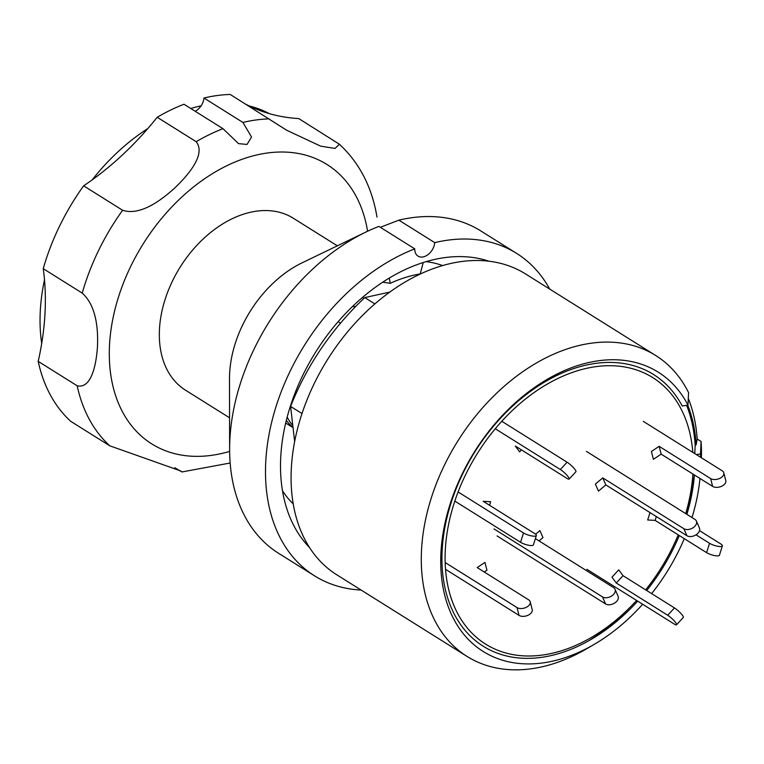 <?xml version="1.0" encoding="UTF-8"?>
<svg xmlns="http://www.w3.org/2000/svg" width="764" height="764" viewBox="0 0 764 764"><rect width="100%" height="100%" fill="white"/><g stroke="black" fill="none" stroke-linecap="round" stroke-linejoin="round"><path stroke-width="1.15" d="M588.595 640.853A169.971 117.007 122.1 0 0 628.466 608.87A169.971 117.007 -57.9 0 1 588.595 640.853A169.971 117.007 -57.9 0 0 626.996 610.35L629.899 607.447A157.288 108.268 -57.9 0 1 535.994 655.741A157.288 108.268 -57.9 0 1 449.624 519.635A157.288 108.268 -57.9 0 1 602.357 365.966A157.288 108.268 -57.9 0 1 692.814 452.383M685.862 513.704A169.971 117.007 122.1 0 0 694.285 474.902A169.971 117.007 -57.9 0 1 685.862 513.704A169.971 117.007 -57.9 0 0 694.285 474.902M287.168 417.096A76.104 52.391 122.1 0 0 291.905 424.478M340.534 323.153L338.127 321.644M687.992 405.111L688.565 392.639A177.582 122.24 122.1 0 0 655.674 355.489L525.47 273.894A177.582 122.24 122.1 0 0 468.638 260.791A177.582 122.24 122.1 0 0 308.551 396.105A177.582 122.24 122.1 0 0 336.876 574.862L467.081 656.448A177.582 122.24 122.1 0 0 523.913 669.55A177.582 122.24 122.1 0 0 586.819 648.693L594.344 644.291A164.814 113.454 -57.9 0 1 535.965 663.649A164.814 113.454 -57.9 0 1 445.469 521.029A164.814 113.454 -57.9 0 1 605.508 360.016A164.814 113.454 -57.9 0 1 687.992 405.111L682.214 405.99A160.345 110.379 -57.9 0 0 602.261 362.69A160.345 110.379 -57.9 0 0 446.558 519.339A160.345 110.379 -57.9 0 0 534.599 658.091A160.345 110.379 -57.9 0 0 591.393 639.258A160.345 110.379 -57.9 0 0 637.682 601.134M655.674 355.489A177.582 122.24 122.1 0 0 598.842 342.387A177.582 122.24 122.1 0 0 438.756 477.701A177.582 122.24 122.1 0 0 467.081 656.448M696.31 454.57L700.512 453.94A164.814 113.454 -57.9 0 1 700.655 457.302M699.948 478.445A164.814 113.454 -57.9 0 1 691.993 517.543M684.286 538.658A164.814 113.454 -57.9 0 1 651.644 593.618M642.667 604.267A164.814 113.454 -57.9 0 1 594.344 644.291M694.4 474.969A160.345 110.379 -57.9 0 1 686.893 514.353M679.301 535.545A160.345 110.379 -57.9 0 1 646.707 590.524M701.381 457.751A177.582 122.24 122.1 0 0 701.075 441.458L700.512 453.94M687.762 405.149A171.241 117.876 122.1 0 1 696.157 444.743L695.164 445.402A169.971 117.007 122.1 0 0 686.607 405.321A169.971 117.007 -57.9 0 1 695.164 445.402L694.782 453.625M688.307 398.359A177.582 122.24 -57.9 0 1 697.179 439.023L701.075 441.458M355.871 306.421L352.271 306.689M286.328 420.381A76.104 52.391 122.1 0 0 292.173 426.637M285.698 422.969A76.104 52.391 122.1 0 0 287.369 424.087L292.24 427.133M586.437 451.4L694.953 519.405A7.611 4.995 156.4 0 1 696.386 521.01A7.611 4.995 156.4 0 1 694.084 526.988A7.611 4.995 156.4 0 1 683.856 528.707L602.777 477.892L595.376 484.089L598.441 491.109L605.833 484.911L602.777 477.892M696.386 521.01L699.442 528.029A7.611 4.995 156.4 0 1 697.15 534.007A7.611 4.995 156.4 0 1 686.922 535.726L605.833 484.911M643.355 421.394L722.238 470.825A7.611 4.622 165.6 0 1 723.794 472.811A7.611 4.622 165.6 0 1 721.101 477.634A7.611 4.622 165.6 0 1 710.615 478.57L659.151 446.329L651.405 451.486L653.411 459.298L661.156 454.141L659.151 446.329M723.794 472.811L725.8 480.623A7.611 4.622 165.6 0 1 723.107 485.446A7.611 4.622 165.6 0 1 712.611 486.382L661.156 454.141M696.157 444.743L697.179 439.023M692.9 474.024A157.288 108.268 -57.9 0 1 685.709 513.609M678.212 534.857A157.288 108.268 -57.9 0 1 645.637 589.856M636.584 600.447A157.288 108.268 -57.9 0 1 629.899 607.447M497.049 535.936L605.566 603.932A7.611 4.995 -23.6 0 0 615.794 602.213A7.611 4.995 -23.6 0 0 618.086 596.245L615.03 589.225A7.611 4.995 -23.6 0 0 613.597 587.621L535.392 538.61M493.993 528.917L602.51 596.923A7.611 4.995 -23.6 0 0 612.728 595.204A7.611 4.995 -23.6 0 0 615.03 589.225M539.05 540.902L542.975 537.617L539.909 530.598L535.593 534.217M495.253 428.747L560.337 469.526A7.611 1.452 42.7 0 1 568.235 476.832A7.611 1.452 42.7 0 1 569.161 479.057A7.611 1.452 42.7 0 1 566.783 478.274L515.328 446.033L519.625 451.868L521.459 449.872M501.767 421.27L567.089 462.201A7.611 1.452 42.7 0 1 574.986 469.507A7.611 1.452 42.7 0 1 575.913 471.732L569.161 479.057M454.828 501.098L520.571 542.297A7.611 1.958 17.4 0 0 530.837 545.544A7.611 1.958 17.4 0 0 533.415 544.894L536.357 535.535A7.611 1.958 17.4 0 0 534.676 533.568L483.22 501.318L490.669 501.738L489.552 505.291M458.104 491.959L523.512 532.947A7.611 1.958 17.4 0 0 533.769 536.185A7.611 1.958 17.4 0 0 536.357 535.535M445.536 569.323L519.023 615.383A7.611 4.622 -14.4 0 0 529.519 614.437A7.611 4.622 -14.4 0 0 532.212 609.615L530.206 601.803A7.611 4.622 -14.4 0 0 528.65 599.826L477.194 567.576L484.939 562.409L486.945 570.221L484.261 572.007M445.173 562.543L517.027 607.571A7.611 4.622 -14.4 0 0 527.513 606.626A7.611 4.622 -14.4 0 0 530.206 601.803M586.857 569.285L674.173 624.007A7.611 1.452 -137.3 0 0 676.551 624.79L683.303 617.465A7.611 1.452 -137.3 0 0 682.386 615.24A7.611 1.452 -137.3 0 0 674.478 607.924L623.023 575.684L618.725 569.849L611.974 577.173L616.271 583.008L623.023 575.684M676.551 624.79A7.611 1.452 -137.3 0 0 675.634 622.564A7.611 1.452 -137.3 0 0 667.726 615.259L616.271 583.008M699.538 530.646L720.691 543.901A7.611 1.958 -162.6 0 1 722.372 545.878A7.611 1.958 -162.6 0 1 719.784 546.527A7.611 1.958 -162.6 0 1 709.527 543.28L696.023 534.829M722.372 545.878L719.43 555.227A7.611 1.958 -162.6 0 1 716.852 555.886A7.611 1.958 -162.6 0 1 706.585 552.639L655.13 520.389L656.333 516.55M650.002 512.587L647.681 519.978L655.13 520.389M294.656 441.602L290.587 406.419C307.023 365.077 331.748 328.797 364.762 297.588L389.736 292.106M364.762 297.588L374.857 303.91M290.587 406.419L302 413.572M196.186 141.693A190.274 130.969 -57.9 0 1 222.973 128.677L183.99 104.248A190.274 130.969 122.1 0 0 157.203 117.264L196.186 141.693C206.433 154.691 187.266 175.978 174.794 187.954C161.615 199.881 140.461 216.155 122.612 210.262L83.629 185.833A190.274 130.969 122.1 0 0 43.242 268.67L82.225 293.099C96.646 306.058 98.212 329.857 97.467 346.579C96.465 362.165 92.138 389.172 77.183 385.801L38.2 361.372A190.274 130.969 122.1 0 0 70.823 421.394L109.806 445.823L180.419 470.825L181.927 471.961L174.813 467.74M245.979 104.324A253.696 174.631 -57.9 0 0 298.762 118.582L339.397 144.234L335.024 148.436L320.66 146.144L286.653 130.233L230.222 94.45A190.274 130.969 122.1 0 0 203.95 98.012A12.682 8.729 -57.9 0 1 195.202 111.277M222.973 128.677L238.511 143.622L247.039 144.444L251.528 137.023L242.933 122.441L203.95 98.012M337.335 245.827L293.252 218.198A101.478 69.849 122.1 0 0 209.269 233.583A101.478 69.849 122.1 0 0 159.475 329.16A101.478 69.849 122.1 0 0 185.49 390.175L229.572 417.803M549.717 289.098A190.274 130.969 122.1 0 0 516.607 253.381A190.274 130.969 122.1 0 0 434.735 242.627A12.682 8.729 -57.9 0 1 428.384 254.326A12.682 8.729 -57.9 0 1 418.042 256.121A12.682 8.729 -57.9 0 1 414.776 248.873L378.906 226.392A190.274 130.969 122.1 0 0 365.966 232.017L302.21 262.768A101.478 69.849 122.1 0 0 229.649 373.128A101.478 69.849 122.1 0 0 229.496 378.801L229.63 449.585A190.274 130.969 122.1 0 0 278.679 553.365L314.539 575.836A190.274 130.969 122.1 0 0 361.124 590.056M365.966 232.017A190.274 130.969 122.1 0 0 229.907 438.956A190.274 130.969 122.1 0 0 229.63 449.585M516.607 253.381L480.747 230.9A190.274 130.969 122.1 0 0 398.875 220.156L381.284 226.927M282.489 490.774A142.066 97.792 122.1 0 0 293.242 503.896M414.776 248.873A190.274 130.969 122.1 0 0 265.776 461.427A190.274 130.969 122.1 0 0 314.539 575.836M488.941 261.212A171.241 117.876 122.1 0 0 280.76 456.748A171.241 117.876 122.1 0 0 309.535 547.521M308.188 546.117A171.241 117.876 122.1 0 0 308.752 546.289M434.735 242.627L398.875 220.156M442.576 265.576A142.066 97.792 122.1 0 0 426.092 261.622M43.242 268.67A253.696 174.631 -57.9 0 1 38.2 361.372M157.203 117.264A253.696 174.631 -57.9 0 1 83.629 185.833M363.607 298.714A76.104 52.391 122.1 0 0 362.757 297.167M423.237 262.491L420.21 273.951A142.066 97.792 122.1 0 0 390.251 283.32L389.258 278.048M382.688 282.183L390.251 283.32M44.503 279.853A177.582 122.24 122.1 0 0 43.013 287.436A177.582 122.24 122.1 0 0 41.695 343.504M201.094 105.843A177.582 122.24 122.1 0 0 190.742 108.478M147.872 128.514A177.582 122.24 122.1 0 0 92.186 179.874M269.367 113.655A177.582 122.24 122.1 0 0 249.217 105.957M686.922 535.726L683.856 528.707M712.611 486.382L710.615 478.57M602.51 596.923L605.566 603.932M560.337 469.526L567.089 462.201M520.571 542.297L523.512 532.947M519.023 615.383L517.027 607.571M667.726 615.259L674.478 607.924M706.585 552.639L709.527 543.28M367.599 231.244A164.9 113.511 122.1 0 0 232.39 163.143A164.9 113.511 122.1 0 0 109.538 344.765A164.9 113.511 122.1 0 0 229.639 451.39M242.933 122.441A190.274 130.969 -57.9 0 1 269.205 118.878M82.225 293.099A190.274 130.969 -57.9 0 1 122.612 210.262M109.806 445.823A190.274 130.969 -57.9 0 1 77.183 385.801M376.996 217.091C372.03 187.218 359.5 162.933 339.397 144.234M181.927 471.961L230.165 463.013"/></g></svg>
